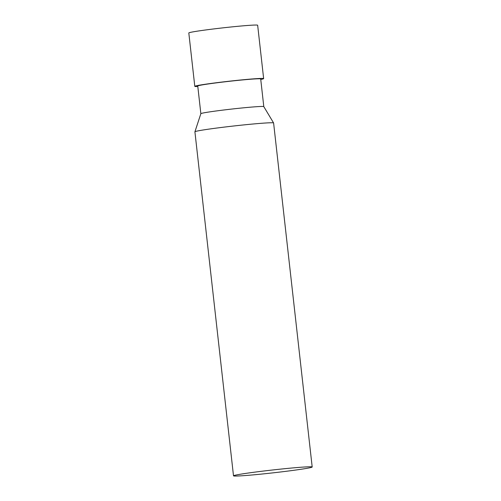 <?xml version="1.0" encoding="UTF-8"?>
<svg xmlns="http://www.w3.org/2000/svg" width="501" height="501" viewBox="0 0 501 501"><rect width="100%" height="100%" fill="white"/><g stroke="black" fill="none" stroke-linecap="round" stroke-linejoin="round"><path stroke-width="0.75" d="M293.661 470.32A39.592 1.453 -6.4 0 1 253.825 474.823A39.592 1.453 -6.4 0 1 233.504 475.825A39.592 1.453 -6.4 0 1 272.688 469.976A39.592 1.453 -6.4 0 1 312.192 467.001A39.592 1.453 -6.4 0 1 293.661 470.32M200.857 113.677A31.669 1.159 -6.4 0 1 232.195 109.011A31.669 1.159 -6.4 0 1 263.795 106.619L260.695 78.958A31.669 1.159 -6.4 0 0 229.095 81.331A31.669 1.159 -6.4 0 0 197.751 86.015L200.851 113.683A31.669 1.159 -6.4 0 1 200.857 113.677L194.92 131.782A39.592 1.453 -6.4 0 1 194.92 131.782A39.592 1.453 -6.4 0 1 234.099 125.951A39.592 1.453 -6.4 0 1 273.596 122.958A39.592 1.453 -6.4 0 1 273.602 122.977L312.192 467.001M197.807 86.529A34.644 1.271 -6.4 0 1 194.795 86.347A34.644 1.271 -6.4 0 1 229.082 81.225A34.644 1.271 -6.4 0 1 263.645 78.626A34.644 1.271 -6.4 0 1 260.752 79.465M194.795 86.347L188.808 32.96A34.644 1.271 -6.4 0 1 223.095 27.837A34.644 1.271 -6.4 0 1 257.658 25.238L263.645 78.626M194.914 131.807L233.504 475.825M263.795 106.619L273.596 122.958"/></g></svg>
